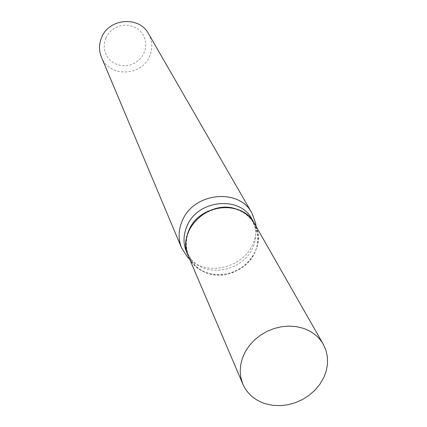 <?xml version="1.0" encoding="UTF-8"?>
<svg xmlns="http://www.w3.org/2000/svg" width="427" height="427" viewBox="0 0 427 427"><rect width="100%" height="100%" fill="white"/><g stroke="black" fill="none" stroke-linecap="round" stroke-linejoin="round"><path stroke-width="0.32" stroke-dasharray="2.13 1.6" d="M254.332 223.337C270.51 248.818 236.489 284.553 207.335 273.227C198.379 270.077 192.043 264.361 188.323 256.072M189.385 230.254C197.146 213.089 219.788 203.391 237.236 209.732C254.812 215.816 262.744 236.03 254.583 252.683C246.678 269.426 224.783 278.852 207.469 272.938C190.042 267.275 181.368 247.334 189.385 230.254M254.295 223.268C259.264 232.64 259.435 242.435 254.802 252.645C243.187 279.904 198.235 282.439 188.291 256.003M105.773 38.184L108.068 34.117L111.217 30.627L115.071 27.888L119.427 26.036L124.065 25.177L128.746 25.342L133.235 26.527L137.302 28.662L140.745 31.646L143.387 35.318L145.105 39.497L145.815 43.965L145.49 48.502L144.139 52.884L141.839 56.892L138.706 60.33L134.895 63.031L130.598 64.861L126.013 65.726L121.38 65.593L116.923 64.456L112.861 62.369L109.403 59.438L106.718 55.809L104.941 51.651L104.177 47.178L104.455 42.609L105.773 38.184M148.543 33.738C152.45 40.944 152.823 48.406 149.658 56.124C141.785 76.657 108.933 77.479 101.407 57.117M256.099 226.427C256.584 232.678 255.426 238.762 252.629 244.692C242.403 267.975 207.239 276.28 189.716 259.349M251.887 219.04L255.335 228.642C256.435 235.314 255.474 241.863 252.448 248.3C242.531 271.049 207.378 278.014 191.942 260.08L186.385 251.524M255.335 228.642L255.576 225.515M191.942 260.08L189.305 258.383"/><path stroke-width="0.64" d="M265.461 403.771C254.727 400.307 247.196 393.758 242.856 384.129L240.913 377.943L240.182 371.394L240.705 364.679L242.461 357.986L245.413 351.512L249.48 345.438L254.545 339.951L260.465 335.211L267.062 331.357L274.15 328.502L281.521 326.735L288.951 326.1L296.226 326.612L303.138 328.256C312.126 331.331 318.841 336.663 323.276 344.247L326.014 350.466L327.434 357.153L327.498 364.098L326.217 371.079L323.639 377.89L319.844 384.321L314.955 390.182L309.121 395.295L302.524 399.512L295.356 402.698L287.841 404.769L280.197 405.65L272.661 405.314L265.461 403.771M242.856 384.129L188.323 256.072C175.743 230.607 209.625 198.112 237.38 209.433C244.868 212.176 250.521 216.809 254.332 223.337L323.276 344.247M188.291 256.003L188.264 255.933C184.848 247.532 185.105 238.896 189.022 230.014C199.815 203.727 242.355 199.494 254.257 223.204L254.295 223.268M189.716 259.349L187.656 257.321L181.603 247.954L101.407 57.117C98.84 50.728 98.883 44.253 101.535 37.693C108.821 18.201 139.293 15.751 148.543 33.738L251.935 213.073L255.725 223.561L256.099 226.427M181.603 247.954C178.022 239.019 178.294 229.838 182.43 220.417C193.874 192.396 239.12 187.848 251.935 213.073M188.264 255.933L186.385 251.524C182.991 243.176 183.242 234.594 187.122 225.771C197.824 199.66 240.054 195.475 251.887 219.04L254.257 223.204M255.576 225.515L255.725 223.561M189.305 258.383L187.656 257.321"/></g></svg>

